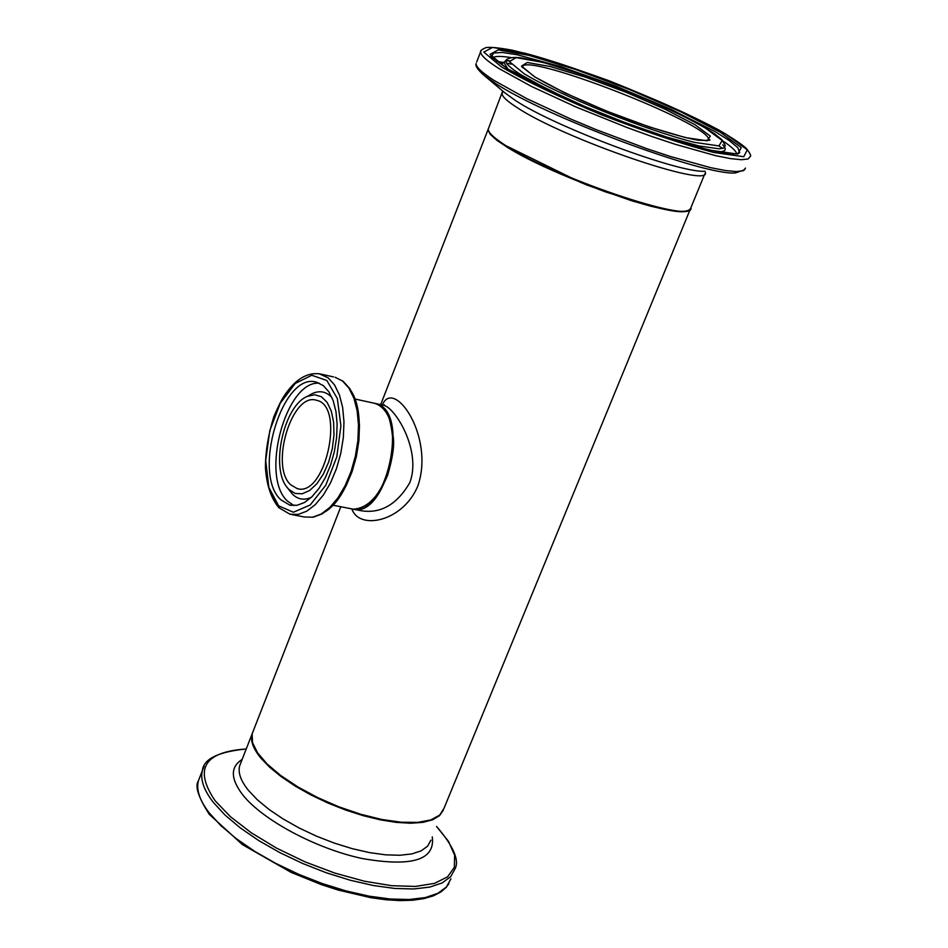 <?xml version="1.0" encoding="UTF-8"?>
<svg xmlns="http://www.w3.org/2000/svg" width="948" height="948" viewBox="0 0 948 948"><rect width="100%" height="100%" fill="white"/><g stroke="black" fill="none" stroke-linecap="round" stroke-linejoin="round"><path stroke-width="1.42" d="M488.315 128.727L487.995 129.734L490.14 134.249L497.096 140.47L508.602 148.125L543.133 166.279L587.085 185.097L631.486 200.703L650.956 206.261L667.262 209.935L679.621 211.57L687.49 211.12L690.594 208.655M253.341 730.754L252.168 733.764L252.488 742.521L257.489 752.712L267.004 763.887L280.655 775.464L297.779 786.876L317.521 797.517L338.863 806.807L360.678 814.249L381.819 819.475L401.182 822.224L417.784 822.366L430.819 819.937L439.694 815.126L444.055 808.194L690.061 209.733M351.838 508.91C359.245 530.797 403.338 521.542 417.926 485.767C434.824 436.068 393.645 377.517 382.317 404.997M290.799 484.866L297.068 488.54C325.283 498.127 345.7 405.46 316.502 400.293C292.031 391.678 269.469 466.369 290.799 484.866M372.623 500.331C391.666 476.062 397.259 449.02 389.403 419.217M280.94 499.869C251.516 473.834 282.86 370.407 316.857 382.317L323.351 385.646L328.897 391.832L333.175 400.625L335.971 411.586L337.132 424.183L336.587 437.786L334.348 451.686L330.544 465.195L325.365 477.602L319.073 488.291L311.999 496.716L304.521 502.476L296.997 505.308L289.792 505.118L280.94 499.869M288.998 489.559L295.183 493.458L302.246 493.778L309.676 490.46L316.905 483.705L323.41 473.988L328.66 462.031L332.286 448.748L333.98 435.132L333.625 422.239L331.267 411.017L327.096 402.331L321.431 396.774L314.712 394.747L307.448 396.335C283.843 405.389 270.026 468.099 287.327 487.663L288.998 489.559M374.448 403.256L375.384 403.481C411.088 409.773 387.353 519.67 352.561 509.052M502.381 143.954C543.512 173.176 677.31 220.73 688.272 210.302M382.719 405.08L383.798 405.306C395.909 408.351 421.73 451.402 409.761 482.769C396.88 504.644 380.598 513.958 360.927 510.688L360.761 510.64M353.592 509.242L360.702 510.628M373.512 403.066L374.78 403.35C410.757 409.737 386.346 520.523 351.542 508.839L332.938 505.213M278.641 505.841L268.829 487.379L265.713 460.621L269.777 430.712L280.241 403.267L295.172 383.478L311.785 375.266L326.859 380.515L337.322 398.492L340.913 425.806L336.789 456.877L325.78 485.222L310.221 504.976L293.382 512.24L278.641 505.841M333.542 376.913L320.815 374.081C307.579 371.735 295.302 379.07 284.009 396.122C281.438 399.961 278.025 406.858 273.794 416.824C268.142 435.203 265.369 452.232 265.464 467.909C266.661 485.246 271.14 498.518 278.913 507.713L289.946 514.219L298.146 514.432L306.737 511.197L315.281 504.632L323.351 495.022L330.532 482.84L336.457 468.679L340.806 453.251L343.354 437.372L343.97 421.848L342.643 407.474L339.443 394.972L334.549 384.947L328.233 377.885L319.085 373.702M271.981 495.923L279.731 508.152M304.367 516.98L313.148 517.217L322.119 513.911L330.84 507.334L338.981 497.783L346.174 485.72L352.075 471.701L356.401 456.45L358.901 440.737L359.47 425.356L358.083 411.088L354.789 398.622L349.741 388.526L343.105 381.274L335.142 377.268L342.607 381.072L348.959 388.135L353.888 398.136L357.135 410.614L358.486 424.953L357.894 440.429L355.358 456.261L351.021 471.63L345.096 485.743L337.903 497.89L329.809 507.464L321.23 514.006L312.615 517.217L304.367 516.98L291.854 514.586M323.007 512.927C354.422 497.676 371.64 414.383 348.876 387.993M287.327 487.663L292.553 494.252C297.945 499.489 304.178 500.532 311.288 497.404M331.966 397.579C326.396 391.595 319.903 390.232 312.496 393.479L308.847 395.541M319.369 383.205C285.822 380.053 259.859 476.785 287.552 501.148L293.998 505.604M430.902 840.201L427.56 846.244L421.113 850.877L411.752 853.935L399.736 855.274L385.457 854.823L369.376 852.584L352.075 848.614L334.158 843.045L316.265 836.077L299.058 827.948L283.132 818.965L269.054 809.462L257.323 799.768L248.293 790.229C240.816 780.844 237.912 772.762 239.595 765.996L251.931 734.368C250.331 740.957 253.317 748.884 260.89 758.139L269.836 767.394L281.426 776.839L295.278 786.129L310.944 794.957L327.889 803.015L345.534 810.007L363.238 815.683L380.409 819.866L396.43 822.402L410.78 823.231L422.974 822.343L432.644 819.783L439.493 815.683L443.368 810.173M450.928 878.832L446.437 886.996L437.869 893.312L425.427 897.543L409.453 899.486L390.469 899.036L369.092 896.156L346.067 890.93L322.249 883.536L298.502 874.234L275.69 863.355L254.668 851.328L236.171 838.577L220.837 825.59L209.164 812.827C199.72 800.479 196.129 789.826 198.381 780.879L199.992 776.744M204.057 766.28L202.386 770.546C200.158 779.422 203.784 790.004 213.264 802.292L224.972 815.007L240.354 827.948L258.875 840.663L279.944 852.667L302.779 863.533L326.55 872.859L350.393 880.277L373.417 885.527L394.795 888.454L413.79 888.963L429.74 887.091L442.159 882.932L450.703 876.675L455.17 868.593C459.436 859.99 453.239 845.936 436.566 826.443M436.542 826.478L448.511 841.362L454.613 855.203L454.365 867.254L447.586 876.853L434.468 883.382L415.544 886.427L391.737 885.705L364.328 881.19L334.857 873.096L305.043 861.874L276.638 848.164L251.279 832.794L230.411 816.678L215.113 800.728C193.724 769.077 204.093 751.835 246.231 748.979C218.206 751.788 203.595 758.981 202.386 770.546L198.381 780.879C194.707 786.176 198.345 797.339 209.295 814.356L242.333 844.561L291.095 872.373L321.384 884.626L338.235 890.065L370.81 897.697L385.966 899.759L399.985 900.6L412.664 900.221L423.792 898.645L433.236 895.884L440.856 891.985L446.188 887.387L448.925 883.607M242.143 759.443C230.234 766.956 230.447 778.77 242.771 794.91C262.703 820.079 316.004 848.661 362.326 858.556C412.06 867.171 435.369 859.943 432.264 836.883M522.419 67.581C519.741 49.711 711.841 124.224 708.535 139.771L708.452 140.268M704.862 173.709L690.902 207.671C696.116 225.873 547.636 175.475 502.049 143.101C492.699 136.773 488.101 132.092 488.256 129.07L488.765 127.779M502.57 92.418L502.12 93.579C502.049 96.388 506.742 100.855 516.198 107.005C562.365 138.384 711.119 189.493 705.395 172.429M534.66 76.859L564.783 92.88L605.926 110.857L649.321 126.925L685.57 137.626L707.208 140.814L710.301 136.109L695.026 124.745L664.951 109.127L625.988 92.229L585.283 77.108L550.184 66.514L527.313 62.497L521.519 66.087L534.66 76.859M524.054 73.695L509.396 61.584L516.127 57.627L541.983 62.201C590.023 74.856 666.266 105.465 704.862 127.684L722.222 140.529L718.928 145.921L694.635 142.39C645.967 130.326 560.801 95.985 524.054 73.695M501.528 66.964L483.8 52.093L492.628 47.4L524.848 53.206C584.217 68.931 677.417 106.342 725.421 133.822L747.297 149.831L743.73 156.716L713.915 152.51C681.908 144.001 644.486 131.452 601.625 114.862C559.913 97.36 526.543 81.398 501.528 66.964M498.909 68.517L531.567 86.481L576.218 107.077L626.616 127.364L651.667 136.441L675.379 144.345L715.432 155.614L730.422 158.6L741.395 159.726L748.067 158.98L750.306 156.432C751.373 156.053 750.117 153.458 746.538 148.646C742.403 144.665 733.207 138.467 718.928 130.066C691.767 115.62 655.21 99.208 609.28 80.841C568.587 66.087 536.248 55.873 512.264 50.208C498.992 47.791 490.246 46.914 486.028 47.59C481.857 49.379 480.055 50.789 480.624 51.832C480.6 55.209 486.691 60.767 498.909 68.517M481.181 50.386L476.643 62.118M745.484 168.092L743.196 170.735L736.489 171.576L725.493 170.545L710.49 167.63L670.414 156.503L646.726 148.646L596.256 129.698L571.36 119.306L526.792 98.639L494.228 80.544C482.058 72.712 476.003 67.071 476.074 63.587C475.09 65.898 477.78 69.844 484.144 75.437L494.655 82.855C544.128 116.142 704.838 176.127 735.47 172.927L744.784 169.739M496.669 61.276L503.981 62.58M506.493 63.089L511.268 64.144M521.898 66.739L522.573 66.917M718.679 145.933L722.897 148.433M506.99 68.6L547.067 90.013L602.336 114.198L660.72 135.801L709.234 150.057L737.722 154.097L741.241 147.58L720.468 132.341L680.463 111.651L629.069 89.373L575.436 69.441L528.972 55.363L498.293 49.865L489.998 54.392L506.99 68.6M481.94 73.589L504.976 92.904M705.122 171.233C679.894 173.603 554.521 126.831 514.954 100.168L504.929 92.868M521.092 74.845L548.371 89.752L585.473 106.757L627.031 123.37L666.882 137.116L699.174 145.992L719.437 148.848L724.213 147.924L725.267 145.494L721.961 139.759L714.01 133.384C704.945 127.388 689.504 119.104 667.688 108.546C645.304 98.426 619.933 88.105 591.552 77.618L544.91 62.924L522.324 58.065C513.792 56.773 508.318 57.544 505.9 60.399C505.011 63.089 510.071 67.9 521.092 74.845M506.813 59.357L503.969 62.604L507.986 69.133M717.6 151.822C723.229 151.941 725.753 150.803 725.149 148.398M724.793 147.485L722.779 144.831M509.064 60.554L505.782 61.122M504.905 61.537L502.013 63.421L503.672 62.841M491.668 56.37L493.624 53.005L502.345 52.472L517.158 54.735L561.121 66.727L615.987 86.209L670.793 109.257L714.579 131.298L729.261 140.494L737.828 147.722L739.641 152.557L738.859 153.434M736.703 153.86C736.063 150.981 731.607 146.774 723.3 141.252M511.162 57.615C501.374 55.991 495.259 56.015 492.818 57.674M252.168 733.764L340.806 506.742M380.669 404.63L487.995 129.734M297.068 488.54L298.229 488.765M354.931 399.001L374.78 403.35C385.398 406.988 391.56 418.269 393.254 437.194C394.534 445.323 392.662 458.026 387.614 475.292C378.252 497.273 366.757 508.555 353.142 509.147M307.448 396.335L308.823 395.553M291.451 505.438L289.792 505.118M522.751 67.415L535.039 77.037C555.516 89.005 583.423 101.957 618.76 115.893C661.668 132.305 696.164 140.6 699.612 140.292C708.737 140.529 711.865 140.316 709.021 139.664L708.31 140.316M502.701 90.996L488.256 129.07C488.042 132.661 492.699 137.602 502.227 143.883L580.97 182.573L605.547 191.899L650.281 205.953C673.542 211.89 686.897 212.921 690.334 209.058M491.751 56.394C488.303 54.451 493.553 58.598 507.512 68.837L574.867 102.657L609.398 116.983L677.275 141.122C715.242 152.379 736.063 156.195 739.748 152.592L738.528 153.54M375.384 403.481L383.798 405.317L384.272 404.772L383.193 405.187"/></g></svg>
